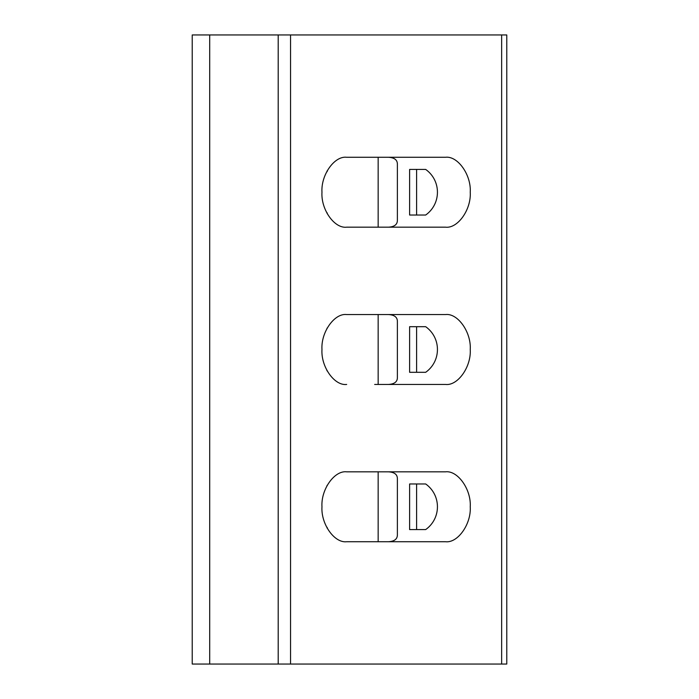 <?xml version="1.0" encoding="UTF-8"?>
<svg xmlns="http://www.w3.org/2000/svg" width="699" height="699" viewBox="0 0 699 699"><rect width="100%" height="100%" fill="white"/><g stroke="black" fill="none" stroke-linecap="round" stroke-linejoin="round"><path stroke-width="1.05" d="M327.193 170.731L327.193 171.587M346.678 157.275L445.534 157.275C457.758 155.711 471.353 174.933 470.244 192.225C471.353 209.517 457.758 228.739 445.534 227.175L346.678 227.175C334.454 228.739 320.858 209.517 321.968 192.225C320.858 174.933 334.454 155.711 346.678 157.275M327.193 212.863L327.193 213.719M388.452 227.175C394.419 226.817 397.39 224.528 397.382 220.316L397.382 164.134C397.39 159.922 394.419 157.633 388.452 157.275M425.691 215.03C441.357 203.837 441.357 180.613 425.691 169.42L409.614 169.42L409.614 215.03L425.691 215.03M326.931 485.761L327.193 485.281M346.678 471.825L445.534 471.825C457.758 470.261 471.353 489.483 470.244 506.775C471.353 524.067 457.758 543.289 445.534 541.725L346.678 541.725C334.454 543.289 320.858 524.067 321.968 506.775C320.858 489.483 334.454 470.261 346.678 471.825M388.452 541.725C394.419 541.367 397.39 539.078 397.382 534.866L397.382 478.684C397.39 474.472 394.419 472.183 388.452 471.825M409.614 483.97L409.614 529.58L425.691 529.58C441.357 518.387 441.357 495.163 425.691 483.97L409.614 483.97L409.614 529.58M327.193 527.413L327.193 528.269M425.691 326.695L409.614 326.695L409.614 372.305L425.691 372.305C441.357 361.112 441.357 337.888 425.691 326.695M327.193 328.006L326.931 328.486M388.452 384.45C394.419 384.092 397.39 381.803 397.382 377.591L397.382 321.409C397.39 317.197 394.419 314.908 388.452 314.55M326.852 370.365L327.193 370.994M409.614 372.305L409.614 326.695M409.614 215.03L409.614 169.42M346.678 384.45C334.454 386.014 320.858 366.792 321.968 349.5C320.858 332.208 334.454 312.986 346.678 314.55L445.534 314.55C457.758 312.986 471.353 332.208 470.244 349.5C471.353 366.792 457.758 386.014 445.534 384.45L374.664 384.45M209.7 34.95L192.225 34.95L192.225 664.05L506.775 664.05L506.775 34.95L209.7 34.95L209.7 664.05M378.159 541.725L378.159 471.825M378.159 384.45L378.159 314.55M378.159 227.175L378.159 157.275M416.604 529.58L416.604 483.97M416.604 372.305L416.604 326.695M416.604 215.03L416.604 169.42M278.202 664.05L278.202 34.95M290.557 664.05L290.557 34.95M501.655 664.05L501.655 34.95"/></g></svg>
